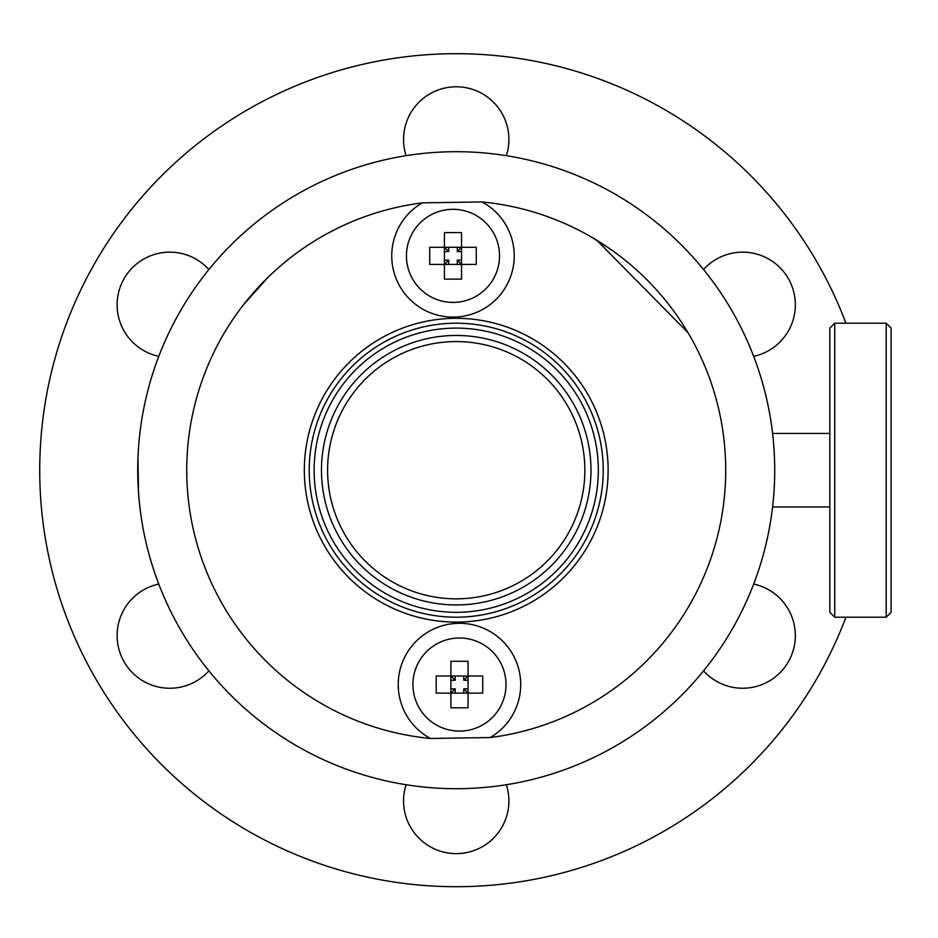<?xml version="1.0" encoding="UTF-8"?>
<svg xmlns="http://www.w3.org/2000/svg" width="938" height="938" viewBox="0 0 938 938"><rect width="100%" height="100%" fill="white"/><g stroke="black" fill="none" stroke-linecap="round" stroke-linejoin="round"><path stroke-width="1.41" d="M845.924 323.2A416.495 416.495 0 0 0 256.543 104.693A416.495 416.495 0 0 0 90.716 669.884A416.495 416.495 0 0 0 845.924 617.204M506.344 155.673A52.68 52.68 0 0 0 430.976 93.225A52.68 52.68 0 0 0 406.107 155.673M208.893 269.534A52.68 52.68 0 0 0 117.66 312.424A52.68 52.68 0 0 0 158.78 356.334M158.78 584.069A52.68 52.68 0 0 0 123.558 660.833A52.68 52.68 0 0 0 208.893 670.869M406.107 784.731A52.68 52.68 0 0 0 481.475 847.178A52.68 52.68 0 0 0 506.344 784.731M703.559 670.869A52.68 52.68 0 0 0 794.791 627.979A52.68 52.68 0 0 0 753.671 584.069M753.671 356.334A52.68 52.68 0 0 0 788.893 279.571A52.68 52.68 0 0 0 703.559 269.534M520.825 588.454A134.744 134.744 0 0 0 574.478 405.603A134.744 134.744 0 0 0 391.627 351.949A134.744 134.744 0 0 0 337.973 534.801A134.744 134.744 0 0 0 520.825 588.454M517.893 583.084A128.623 128.623 0 0 0 569.108 408.534A128.623 128.623 0 0 0 394.558 357.319A128.623 128.623 0 0 0 343.343 531.869A128.623 128.623 0 0 0 517.893 583.084M268.08 277.249L243.423 304.85M591.843 237.314L611.33 249.801M596.838 240.292L688 332.673M139.152 440.074L138.976 442.009M139.152 500.329L138.543 493.025M773.545 442.806L773.791 445.785M303.525 749.708A318.498 318.498 0 0 1 299.316 193.04A318.498 318.498 0 0 0 137.98 457.498L138.238 452.21M137.909 460.581L138.507 492.544A318.498 318.498 0 0 0 613.135 747.363A318.498 318.498 0 0 0 733.387 313.292A318.498 318.498 0 0 0 137.98 457.498L137.909 460.581M139.551 504.222L139.445 503.19M138.484 492.051L137.968 457.979M528.645 598.127A146.996 146.996 0 0 0 584.151 397.782A146.996 146.996 0 0 0 383.806 342.276A146.996 146.996 0 0 0 328.3 542.621A146.996 146.996 0 0 0 528.645 598.127M531.06 602.384A151.897 151.897 0 0 0 588.419 395.367A151.897 151.897 0 0 0 381.391 338.02A151.897 151.897 0 0 0 324.044 545.037A151.897 151.897 0 0 0 531.06 602.384M488.018 630.359A61.251 61.251 0 0 0 405.427 655.744A61.251 61.251 0 0 0 430.401 738.464L490.164 737.549A61.251 61.251 0 0 0 488.018 630.359M424.433 310.044A61.251 61.251 0 0 0 507.036 284.66A61.251 61.251 0 0 0 482.062 201.94L422.288 202.854A61.251 61.251 0 0 0 424.433 310.044M332.568 540.206A142.095 142.095 0 0 0 526.23 593.86A142.095 142.095 0 0 0 579.883 400.198A142.095 142.095 0 0 0 386.221 346.544A142.095 142.095 0 0 0 332.568 540.206M886.199 617.204L891.1 612.303L891.1 328.101L886.199 323.2L834.75 323.2L834.75 617.204L886.199 617.204L886.199 323.2M834.75 617.204L829.849 612.303L829.849 328.101L834.75 323.2M463.759 693.123L463.759 688.844L468.05 693.123L468.05 675.981L436.193 675.981L436.193 693.123L450.897 693.123L450.897 675.981L455.188 680.261L455.188 675.981M450.897 680.261L455.188 680.261M450.897 688.844L455.188 688.844L455.188 693.123M463.759 688.844L468.05 688.844M463.759 675.981L463.759 680.261L468.05 680.261M450.897 675.981L450.897 661.278L468.05 661.278L468.05 675.981L463.759 680.261M455.188 688.844L450.897 693.123L450.897 707.827L468.05 707.827L468.05 693.123L450.897 693.123M468.05 675.981L482.742 675.981L482.742 693.123L468.05 693.123M418.618 662.24A46.548 46.548 0 0 1 481.792 643.703A46.548 46.548 0 0 1 500.317 706.865A46.548 46.548 0 0 1 437.155 725.402A46.548 46.548 0 0 1 418.618 662.24M457.275 264.422L457.275 260.143L461.555 264.422L461.555 247.28L429.71 247.28L429.71 264.422L444.413 264.422L444.413 247.28L448.692 251.56L448.692 247.28M444.413 251.56L448.692 251.56M444.413 260.143L448.692 260.143L448.692 264.422M457.275 260.143L461.555 260.143M457.275 247.28L457.275 251.56L461.555 251.56M444.413 247.28L444.413 232.577L461.555 232.577L461.555 247.28L457.275 251.56M448.692 260.143L444.413 264.422L444.413 279.125L461.555 279.125L461.555 264.422L444.413 264.422M461.555 247.28L476.258 247.28L476.258 264.422L461.555 264.422M412.134 233.539A46.548 46.548 0 0 1 475.296 215.001A46.548 46.548 0 0 1 493.834 278.164A46.548 46.548 0 0 1 430.659 296.701A46.548 46.548 0 0 1 412.134 233.539M138.507 492.544A318.498 318.498 0 0 0 613.135 747.363A318.498 318.498 0 0 0 733.387 313.292A318.498 318.498 0 0 0 299.316 193.04M422.288 202.854A269.499 269.499 0 0 0 430.401 738.464M490.164 737.549A269.499 269.499 0 0 0 482.062 201.94M829.849 506.954L772.595 506.954M829.849 433.45L772.595 433.45"/></g></svg>
